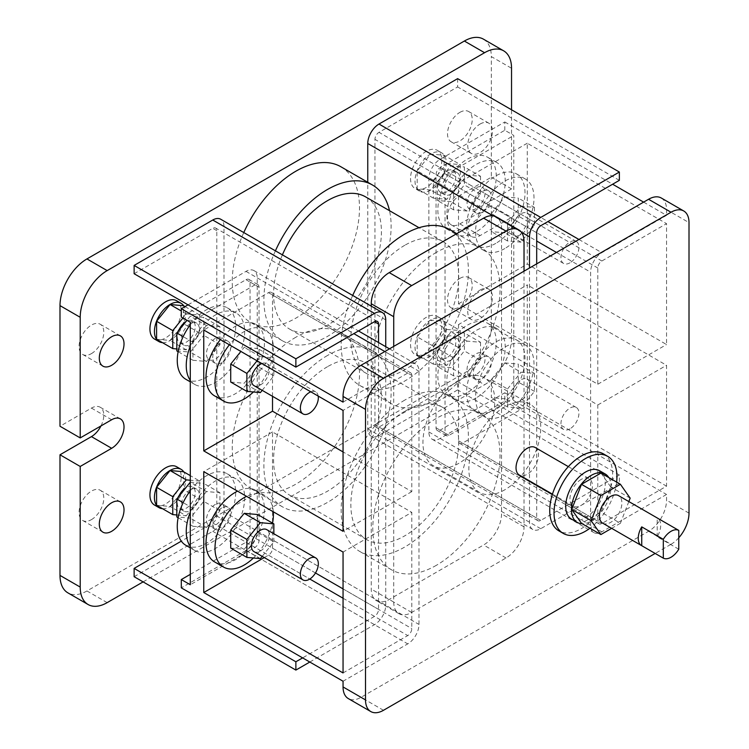 <?xml version="1.0" encoding="UTF-8"?>
<svg xmlns="http://www.w3.org/2000/svg" width="749" height="749" viewBox="0 0 749 749"><rect width="100%" height="100%" fill="white"/><g stroke="black" fill="none" stroke-linecap="round" stroke-linejoin="round"><path stroke-width="0.56" stroke-dasharray="3.75 2.81" d="M480.081 290.06A17.47 10.093 -60 0 1 488.825 289.198A17.47 10.093 -60 0 1 491.503 303.195A17.47 10.093 -60 0 1 480.081 318.597A17.47 10.093 -60 0 1 471.346 319.467A17.47 10.093 -60 0 1 468.668 305.461A17.47 10.093 -60 0 1 480.081 290.06M459.867 278.394A17.47 10.093 -60 0 1 468.602 277.523A17.47 10.093 -60 0 1 471.28 291.53A17.47 10.093 -60 0 1 459.867 306.921A17.47 10.093 -60 0 1 451.132 307.792A17.47 10.093 -60 0 1 448.454 293.786A17.47 10.093 -60 0 1 459.867 278.394M480.081 124.044A17.47 10.093 -60 0 1 488.825 123.182A17.47 10.093 -60 0 1 491.503 137.179A17.47 10.093 -60 0 1 480.081 152.581A17.47 10.093 -60 0 1 471.346 153.442A17.47 10.093 -60 0 1 468.668 139.445A17.47 10.093 -60 0 1 480.081 124.044M459.867 112.369A17.47 10.093 -60 0 1 468.602 111.507A17.47 10.093 -60 0 1 471.28 125.504A17.47 10.093 -60 0 1 459.867 140.906A17.47 10.093 -60 0 1 451.132 141.776A17.47 10.093 -60 0 1 448.454 127.77A17.47 10.093 -60 0 1 459.867 112.369M476.046 397.972A41.298 23.846 -60 0 1 455.392 400.022A41.298 23.846 -60 0 1 449.063 366.926A41.298 23.846 -60 0 1 476.046 330.534A41.298 23.846 -60 0 1 496.69 328.483A41.298 23.846 -60 0 1 503.019 361.58A41.298 23.846 -60 0 1 476.046 397.972M467.058 392.785A41.298 23.846 -60 0 1 446.404 394.835A41.298 23.846 -60 0 1 440.075 361.739A41.298 23.846 -60 0 1 467.058 325.338A41.298 23.846 -60 0 1 487.702 323.296A41.298 23.846 -60 0 1 494.04 356.393A41.298 23.846 -60 0 1 467.058 392.785M476.046 231.956A41.298 23.846 -60 0 1 455.392 233.997A41.298 23.846 -60 0 1 449.063 200.91A41.298 23.846 -60 0 1 476.046 164.508A41.298 23.846 -60 0 1 496.69 162.467A41.298 23.846 -60 0 1 503.019 195.564A41.298 23.846 -60 0 1 476.046 231.956M467.058 226.769A41.298 23.846 -60 0 1 446.404 228.81A41.298 23.846 -60 0 1 440.075 195.714A41.298 23.846 -60 0 1 467.058 159.322A41.298 23.846 -60 0 1 487.702 157.281A41.298 23.846 -60 0 1 494.04 190.377A41.298 23.846 -60 0 1 467.058 226.769M430.666 356.103A22.114 12.77 -60 0 1 419.609 357.198A22.114 12.77 -60 0 1 416.219 339.484A22.114 12.77 -60 0 1 430.666 320.001A22.114 12.77 -60 0 1 441.713 318.905A22.114 12.77 -60 0 1 445.112 336.619A22.114 12.77 -60 0 1 430.666 356.103M426.172 353.509A22.114 12.77 -60 0 1 415.115 354.605A22.114 12.77 -60 0 1 411.725 336.891A22.114 12.77 -60 0 1 426.172 317.407A22.114 12.77 -60 0 1 437.229 316.312A22.114 12.77 -60 0 1 440.618 334.026A22.114 12.77 -60 0 1 426.172 353.509M569.942 428.84A12.705 7.34 -60 0 1 563.594 429.467A12.705 7.34 -60 0 1 561.638 419.29A12.705 7.34 -60 0 1 569.942 408.093A12.705 7.34 -60 0 1 576.299 407.456A12.705 7.34 -60 0 1 578.247 417.642A12.705 7.34 -60 0 1 569.942 428.84M520.967 400.565A12.705 7.34 -60 0 1 514.619 401.192A12.705 7.34 -60 0 1 512.672 391.015A12.705 7.34 -60 0 1 520.967 379.818A12.705 7.34 -60 0 1 527.324 379.181A12.705 7.34 -60 0 1 529.271 389.368A12.705 7.34 -60 0 1 520.967 400.565M504.798 414.572A41.298 23.846 -60 0 1 484.144 416.622A41.298 23.846 -60 0 1 477.815 383.525A41.298 23.846 -60 0 1 504.798 347.133A41.298 23.846 -60 0 1 525.442 345.083A41.298 23.846 -60 0 1 531.781 378.179A41.298 23.846 -60 0 1 504.798 414.572M495.81 409.385A41.298 23.846 -60 0 1 475.156 411.435A41.298 23.846 -60 0 1 468.827 378.339A41.298 23.846 -60 0 1 495.81 341.947A41.298 23.846 -60 0 1 516.464 339.896A41.298 23.846 -60 0 1 522.793 372.993A41.298 23.846 -60 0 1 495.81 409.385M482.328 357.507A12.705 7.34 120 0 0 474.033 368.705A12.705 7.34 120 0 0 475.98 378.891A12.705 7.34 120 0 0 482.328 378.264A12.705 7.34 120 0 0 490.632 367.057A12.705 7.34 120 0 0 488.685 356.88A12.705 7.34 120 0 0 482.328 357.507M476.046 374.631A12.705 7.34 -60 0 1 469.689 375.258A12.705 7.34 -60 0 1 467.741 365.072A12.705 7.34 -60 0 1 476.046 353.874A12.705 7.34 -60 0 1 482.393 353.247A12.705 7.34 -60 0 1 484.341 363.434A12.705 7.34 -60 0 1 476.046 374.631M430.666 190.087A22.114 12.77 -60 0 1 419.609 191.182A22.114 12.77 -60 0 1 416.219 173.468A22.114 12.77 -60 0 1 430.666 153.976A22.114 12.77 -60 0 1 441.713 152.88A22.114 12.77 -60 0 1 445.112 170.603A22.114 12.77 -60 0 1 430.666 190.087M426.172 187.493A22.114 12.77 -60 0 1 415.115 188.589A22.114 12.77 -60 0 1 411.725 170.875A22.114 12.77 -60 0 1 426.172 151.382A22.114 12.77 -60 0 1 437.229 150.287A22.114 12.77 -60 0 1 440.618 168.01A22.114 12.77 -60 0 1 426.172 187.493M569.942 262.824A12.705 7.34 -60 0 1 563.594 263.451A12.705 7.34 -60 0 1 561.638 253.274A12.705 7.34 -60 0 1 569.942 242.067A12.705 7.34 -60 0 1 576.299 241.44A12.705 7.34 -60 0 1 578.247 251.627A12.705 7.34 -60 0 1 569.942 262.824M520.967 234.549A12.705 7.34 -60 0 1 514.619 235.177A12.705 7.34 -60 0 1 512.672 225A12.705 7.34 -60 0 1 520.967 213.802A12.705 7.34 -60 0 1 527.324 213.165A12.705 7.34 -60 0 1 529.271 223.352A12.705 7.34 -60 0 1 520.967 234.549M504.798 248.556A41.298 23.846 -60 0 1 484.144 250.606A41.298 23.846 -60 0 1 477.815 217.51A41.298 23.846 -60 0 1 504.798 181.108A41.298 23.846 -60 0 1 525.442 179.067A41.298 23.846 -60 0 1 531.781 212.164A41.298 23.846 -60 0 1 504.798 248.556M495.81 243.369A41.298 23.846 -60 0 1 475.156 245.419A41.298 23.846 -60 0 1 468.827 212.323A41.298 23.846 -60 0 1 495.81 175.921A41.298 23.846 -60 0 1 516.464 173.88A41.298 23.846 -60 0 1 522.793 206.977A41.298 23.846 -60 0 1 495.81 243.369M504.798 489.799A50.829 29.351 -60 0 1 479.379 492.318A50.829 29.351 -60 0 1 471.589 451.581A50.829 29.351 -60 0 1 504.798 406.791A50.829 29.351 -60 0 1 530.208 404.273A50.829 29.351 -60 0 1 538.007 445.009A50.829 29.351 -60 0 1 504.798 489.799M458.875 380.277A50.829 29.351 120 0 0 425.666 425.076A50.829 29.351 120 0 0 433.465 465.803A50.829 29.351 120 0 0 458.875 463.294A50.829 29.351 120 0 0 492.084 418.494A50.829 29.351 120 0 0 484.294 377.768A50.829 29.351 120 0 0 458.875 380.277M602.711 523.167A15.888 9.175 120 0 0 610.65 522.381A15.888 9.175 120 0 0 621.024 508.384A15.888 9.175 120 0 0 618.59 495.651M608.797 477.572A27.956 16.141 -60 0 1 591.242 521.032A27.956 16.141 -60 0 1 582.151 523.72M599.472 470.672A27.956 16.141 -60 0 1 603.75 493.076A27.956 16.141 -60 0 1 585.493 517.709A27.956 16.141 -60 0 1 571.515 519.094M603.413 453.875A44.481 25.681 -60 0 1 610.229 489.518A44.481 25.681 -60 0 1 581.177 528.71A44.481 25.681 -60 0 1 558.941 530.91M91.444 519.628A17.47 10.093 120 0 0 102.856 504.236A17.47 10.093 120 0 0 100.179 490.23A17.47 10.093 120 0 0 91.444 491.101A17.47 10.093 120 0 0 80.031 506.493A17.47 10.093 120 0 0 82.708 520.499A17.47 10.093 120 0 0 91.444 519.628M436.414 565.289A89.974 51.943 -60 0 1 391.427 569.746A89.974 51.943 -60 0 1 377.636 497.645A89.974 51.943 -60 0 1 436.414 418.363A89.974 51.943 -60 0 1 481.401 413.907A89.974 51.943 -60 0 1 495.192 485.998A89.974 51.943 -60 0 1 436.414 565.289M404.778 400.097A89.974 51.943 120 0 0 346.001 479.388A89.974 51.943 120 0 0 359.801 551.479A89.974 51.943 120 0 0 404.778 547.023A89.974 51.943 120 0 0 463.556 467.741A89.974 51.943 120 0 0 449.765 395.641A89.974 51.943 120 0 0 404.778 400.097M404.778 411.304A76.248 44.022 120 0 0 354.97 478.499A76.248 44.022 120 0 0 366.654 539.598A76.248 44.022 120 0 0 404.778 535.816A76.248 44.022 120 0 0 454.596 468.631A76.248 44.022 120 0 0 442.902 407.531A76.248 44.022 120 0 0 404.778 411.304M327.5 366.692A76.248 44.022 120 0 0 277.692 433.877A76.248 44.022 120 0 0 289.376 494.977A76.248 44.022 120 0 0 327.5 491.204A76.248 44.022 120 0 0 377.318 424.009A76.248 44.022 120 0 0 365.624 362.909A76.248 44.022 120 0 0 327.5 366.692M327.5 355.485A89.974 51.943 120 0 0 268.722 434.766A89.974 51.943 120 0 0 282.513 506.867A89.974 51.943 120 0 0 327.5 502.41A89.974 51.943 120 0 0 386.278 423.119A89.974 51.943 120 0 0 372.487 351.028A89.974 51.943 120 0 0 327.5 355.485M295.874 337.219A89.974 51.943 120 0 0 237.096 416.51A89.974 51.943 120 0 0 250.887 488.601A89.974 51.943 120 0 0 295.874 484.144A89.974 51.943 120 0 0 354.651 404.863A89.974 51.943 120 0 0 340.861 332.762A89.974 51.943 120 0 0 295.874 337.219M190.293 546.349A41.298 23.846 120 0 0 194.796 550.468A41.298 23.846 120 0 0 215.45 548.427A41.298 23.846 120 0 0 242.433 512.026A41.298 23.846 120 0 0 236.104 478.939A41.298 23.846 120 0 0 215.45 480.98A41.298 23.846 120 0 0 190.293 512.11M185.808 545.281A41.298 23.846 120 0 0 206.462 543.24A41.298 23.846 120 0 0 233.445 506.839A41.298 23.846 120 0 0 227.116 473.743A41.298 23.846 120 0 0 206.462 475.793A41.298 23.846 120 0 0 190.293 490.773M162.477 508.674A22.114 12.77 120 0 0 170.07 506.558A22.114 12.77 120 0 0 183.739 471.842M154.519 505.06A22.114 12.77 120 0 0 165.576 503.965A22.114 12.77 120 0 0 180.022 484.481A22.114 12.77 120 0 0 176.633 466.758M254.023 551.648A12.705 7.34 120 0 0 260.38 551.021A12.705 7.34 120 0 0 268.685 539.823A12.705 7.34 120 0 0 266.728 529.637M214.57 561.881A41.298 23.846 120 0 0 235.214 559.84A41.298 23.846 120 0 0 262.197 523.448A41.298 23.846 120 0 0 255.868 490.352A41.298 23.846 120 0 0 237.555 491.147M221.741 507.962A12.705 7.34 120 0 0 213.437 519.16A12.705 7.34 120 0 0 215.384 529.337A12.705 7.34 120 0 0 221.741 528.71A12.705 7.34 120 0 0 230.037 517.512A12.705 7.34 120 0 0 228.089 507.326A12.705 7.34 120 0 0 221.741 507.962M215.45 504.33A12.705 7.34 120 0 0 207.145 515.527A12.705 7.34 120 0 0 209.093 525.704A12.705 7.34 120 0 0 215.45 525.077A12.705 7.34 120 0 0 223.754 513.88A12.705 7.34 120 0 0 221.807 503.693A12.705 7.34 120 0 0 215.45 504.33M190.293 323.783A12.705 7.34 120 0 0 181.988 334.981A12.705 7.34 120 0 0 183.936 345.167A12.705 7.34 120 0 0 190.293 344.531A12.705 7.34 120 0 0 198.588 333.333A12.705 7.34 120 0 0 196.641 323.156A12.705 7.34 120 0 0 190.293 323.783M178.646 330.665A12.705 7.34 120 0 0 179.891 342.827A12.705 7.34 120 0 0 186.248 342.199A12.705 7.34 120 0 0 194.543 331.002A12.705 7.34 120 0 0 192.596 320.815A12.705 7.34 120 0 0 186.248 321.452A12.705 7.34 120 0 0 185.883 321.667M162.477 342.649A22.114 12.77 120 0 0 170.07 340.542A22.114 12.77 120 0 0 183.739 305.826M154.519 339.044A22.114 12.77 120 0 0 165.576 337.949A22.114 12.77 120 0 0 180.022 318.465A22.114 12.77 120 0 0 176.633 300.742M275.417 250.821A89.974 51.943 120 0 0 282.513 340.851A89.974 51.943 120 0 0 327.5 336.395A89.974 51.943 120 0 0 389.508 210.684M243.781 232.565A89.974 51.943 120 0 0 250.887 322.585A89.974 51.943 120 0 0 295.874 318.128A89.974 51.943 120 0 0 354.651 238.847A89.974 51.943 120 0 0 340.861 166.746M91.444 353.612A17.47 10.093 120 0 0 102.856 338.22A17.47 10.093 120 0 0 100.179 324.214A17.47 10.093 120 0 0 91.444 325.075A17.47 10.093 120 0 0 80.031 340.477A17.47 10.093 120 0 0 82.708 354.483A17.47 10.093 120 0 0 91.444 353.612M404.778 245.288A76.248 44.022 120 0 0 354.97 312.483A76.248 44.022 120 0 0 366.654 373.573A76.248 44.022 120 0 0 404.778 369.8A76.248 44.022 120 0 0 454.596 302.615A76.248 44.022 120 0 0 442.902 241.515A76.248 44.022 120 0 0 404.778 245.288M282.401 254.857A76.248 44.022 120 0 0 289.376 328.961A76.248 44.022 120 0 0 327.5 325.188A76.248 44.022 120 0 0 377.318 257.993A76.248 44.022 120 0 0 365.624 196.893M436.414 252.347A89.974 51.943 120 0 0 377.636 331.629A89.974 51.943 120 0 0 391.427 403.73A89.974 51.943 120 0 0 436.414 399.273A89.974 51.943 120 0 0 495.192 319.982A89.974 51.943 120 0 0 481.401 247.891A89.974 51.943 120 0 0 436.414 252.347M352.695 295.443A89.974 51.943 120 0 0 359.801 385.463A89.974 51.943 120 0 0 404.778 381.007A89.974 51.943 120 0 0 463.556 301.725A89.974 51.943 120 0 0 449.765 229.625M221.741 362.694A12.705 7.34 -60 0 1 215.384 363.321A12.705 7.34 -60 0 1 213.437 353.135A12.705 7.34 -60 0 1 221.741 341.937A12.705 7.34 -60 0 1 228.089 341.31A12.705 7.34 -60 0 1 230.037 351.496A12.705 7.34 -60 0 1 221.741 362.694M215.45 338.305A12.705 7.34 120 0 0 207.145 349.511A12.705 7.34 120 0 0 209.093 359.689A12.705 7.34 120 0 0 215.45 359.061A12.705 7.34 120 0 0 223.754 347.864A12.705 7.34 120 0 0 221.807 337.677A12.705 7.34 120 0 0 215.45 338.305M253.405 391.97A41.298 23.846 120 0 0 264.856 329.523A41.298 23.846 120 0 0 244.202 331.564A41.298 23.846 120 0 0 229.381 344.793M214.57 395.865A41.298 23.846 120 0 0 235.214 393.824A41.298 23.846 120 0 0 262.197 357.423A41.298 23.846 120 0 0 255.868 324.326A41.298 23.846 120 0 0 235.214 326.377A41.298 23.846 120 0 0 220.393 339.606M254.023 385.632A12.705 7.34 120 0 0 260.38 385.005A12.705 7.34 120 0 0 268.685 373.807A12.705 7.34 120 0 0 266.728 363.621A12.705 7.34 120 0 0 261.85 363.537M190.293 380.333A41.298 23.846 120 0 0 194.796 384.452A41.298 23.846 120 0 0 215.45 382.411A41.298 23.846 120 0 0 242.433 346.01A41.298 23.846 120 0 0 236.104 312.913A41.298 23.846 120 0 0 215.45 314.964A41.298 23.846 120 0 0 190.293 346.094M185.808 379.266A41.298 23.846 120 0 0 206.462 377.215A41.298 23.846 120 0 0 233.445 340.823A41.298 23.846 120 0 0 227.116 307.727A41.298 23.846 120 0 0 206.462 309.777A41.298 23.846 120 0 0 190.293 324.757M190.293 489.799A12.705 7.34 120 0 0 181.988 500.997A12.705 7.34 120 0 0 183.936 511.183A12.705 7.34 120 0 0 190.293 510.556A12.705 7.34 120 0 0 198.588 499.358A12.705 7.34 120 0 0 196.641 489.172A12.705 7.34 120 0 0 190.293 489.799M178.646 496.681A12.705 7.34 120 0 0 179.891 508.852A12.705 7.34 120 0 0 186.248 508.215A12.705 7.34 120 0 0 194.543 497.018A12.705 7.34 120 0 0 192.596 486.841A12.705 7.34 120 0 0 186.248 487.468A12.705 7.34 120 0 0 185.883 487.683M535.207 447.509A15.888 9.175 -60 0 1 537.642 460.242A15.888 9.175 -60 0 1 527.259 474.239A15.888 9.175 -60 0 1 519.319 475.025M581.177 479.426A15.888 9.175 120 0 0 570.804 493.422A15.888 9.175 120 0 0 573.238 506.146A15.888 9.175 120 0 0 581.177 505.36A15.888 9.175 120 0 0 591.551 491.363A15.888 9.175 120 0 0 589.117 478.639A15.888 9.175 120 0 0 581.177 479.426M482.328 212.239A12.705 7.34 -60 0 1 475.98 212.875A12.705 7.34 -60 0 1 474.033 202.689A12.705 7.34 -60 0 1 482.328 191.491A12.705 7.34 -60 0 1 488.685 190.864A12.705 7.34 -60 0 1 490.632 201.041A12.705 7.34 -60 0 1 482.328 212.239M476.046 208.606A12.705 7.34 -60 0 1 469.689 209.243A12.705 7.34 -60 0 1 467.741 199.056A12.705 7.34 -60 0 1 476.046 187.859A12.705 7.34 -60 0 1 482.393 187.231A12.705 7.34 -60 0 1 484.341 197.408A12.705 7.34 -60 0 1 476.046 208.606M450.879 194.085A12.705 7.34 -60 0 1 444.522 194.712A12.705 7.34 -60 0 1 442.575 184.526A12.705 7.34 -60 0 1 450.879 173.328A12.705 7.34 -60 0 1 457.236 172.701A12.705 7.34 -60 0 1 459.184 182.887A12.705 7.34 -60 0 1 450.879 194.085M446.835 191.753A12.705 7.34 -60 0 1 440.487 192.381A12.705 7.34 -60 0 1 438.539 182.194A12.705 7.34 -60 0 1 446.835 170.997A12.705 7.34 -60 0 1 453.192 170.369A12.705 7.34 -60 0 1 455.139 180.546A12.705 7.34 -60 0 1 446.835 191.753M450.879 360.1A12.705 7.34 -60 0 1 444.522 360.728A12.705 7.34 -60 0 1 442.575 350.551A12.705 7.34 -60 0 1 450.879 339.353A12.705 7.34 -60 0 1 457.236 338.717A12.705 7.34 -60 0 1 459.184 348.903A12.705 7.34 -60 0 1 450.879 360.1M446.835 357.769A12.705 7.34 -60 0 1 440.487 358.397A12.705 7.34 -60 0 1 438.539 348.21A12.705 7.34 -60 0 1 446.835 337.013A12.705 7.34 -60 0 1 453.192 336.385A12.705 7.34 -60 0 1 455.139 346.572A12.705 7.34 -60 0 1 446.835 357.769M491.316 326.377L491.316 205.76L511.539 217.435L511.539 338.052L491.316 326.377A38.124 22.011 -60 0 1 464.361 373.077L484.575 384.743A38.124 22.011 120 0 0 511.539 338.052M527.259 143.237L462.564 180.593A5.72 3.305 120 0 0 458.519 187.596L458.519 303.813L597.805 384.228L597.805 268.011A5.72 3.305 -60 0 1 601.84 261.008L666.544 223.651L666.544 344.54L527.259 264.125L527.259 143.237L666.544 223.651M458.519 324.56L458.519 440.777A5.72 3.305 120 0 0 459.699 443.389A5.72 3.305 120 0 0 462.564 443.108L527.259 405.752L527.259 284.873L666.544 365.287L666.544 486.167L601.84 523.523A5.72 3.305 -60 0 1 598.985 523.804A5.72 3.305 -60 0 1 597.805 521.192L597.805 404.975L458.519 324.56L527.259 284.873M597.805 384.228L666.544 344.54M597.805 404.975L666.544 365.287M458.519 303.813L527.259 264.125M504.798 130.27L504.798 121.965L440.094 159.322A15.888 9.175 120 0 0 428.868 178.777L428.868 431.958A15.888 9.175 120 0 0 432.154 439.223A15.888 9.175 120 0 0 440.094 438.437L504.798 401.089L504.798 392.785L440.094 430.141A5.72 3.305 -60 0 1 437.238 430.422A5.72 3.305 -60 0 1 436.049 427.801L436.049 174.629A5.72 3.305 -60 0 1 440.094 167.626L504.798 130.27L513.786 135.457L513.786 397.972L449.082 435.328A5.72 3.305 -60 0 1 446.226 435.609A5.72 3.305 -60 0 1 445.037 432.997L445.037 179.816A5.72 3.305 -60 0 1 449.082 172.813L513.786 135.457M527.259 405.752L666.544 486.167M504.798 392.785L513.786 397.972M272.514 396.305L272.514 294.984A5.72 3.305 120 0 0 271.325 292.372A5.72 3.305 120 0 0 268.47 292.653L203.765 330.009M272.514 294.984L411.791 375.399L411.791 491.616L343.051 451.928M411.791 491.616L343.051 531.303M411.791 375.399A5.72 3.305 120 0 0 410.611 372.787A5.72 3.305 120 0 0 407.746 373.068L343.051 410.424M206.462 491.541L192.98 508.309L192.98 526.285L206.462 527.483L219.944 510.715L219.944 492.748L206.462 491.541L190.293 482.206L203.765 483.405L203.765 501.381L190.293 518.149L176.811 516.941M156.588 505.275L170.07 506.474L183.552 489.706L183.552 471.739M253.405 557.996A41.298 23.846 120 0 0 272.542 523.111M273.31 511.792A41.298 23.846 120 0 0 264.856 495.538A41.298 23.846 120 0 0 246.543 496.344M230.729 548.071L244.202 549.279L257.684 532.511L257.684 514.535M206.462 325.525L192.98 342.293L192.98 360.269L206.462 361.467L219.944 344.699L219.944 326.733L206.462 325.525L190.293 316.19L186.969 320.31M318.213 396.081A12.705 7.34 120 0 0 315.704 391.896A12.705 7.34 120 0 0 310.826 391.811M262.187 390.341L273.853 375.829L273.853 357.853L260.38 356.655L257.066 360.775M230.729 382.056L244.202 383.263L257.684 366.495L257.684 348.519L244.202 347.311L240.888 351.44M260.38 392.598L244.202 383.263M273.853 375.829L257.684 366.495M273.853 357.853L257.684 348.519M260.38 356.655L244.202 347.311M504.798 121.965L612.626 184.226M643.625 202.127L666.544 215.356L601.84 252.703A15.888 9.175 120 0 0 590.615 272.159L590.615 525.339A15.888 9.175 120 0 0 593.901 532.614A15.888 9.175 120 0 0 601.84 531.827L666.544 494.471L666.544 500.182A25.419 14.671 -60 0 1 648.568 531.303L361.018 697.319A25.419 14.671 -60 0 1 348.313 698.583M661.283 198.008A25.419 14.671 -60 0 1 666.544 209.645L666.544 215.356M504.798 401.089L666.544 494.471M343.051 672.939L407.746 635.583A5.72 3.305 120 0 0 411.791 628.58L411.791 512.363L343.051 552.06M264.294 557.574L268.47 555.168A5.72 3.305 120 0 0 272.514 548.165L272.514 431.958L411.791 512.363M343.051 402.119L407.746 364.763A15.888 9.175 -60 0 1 415.695 363.977A15.888 9.175 -60 0 1 418.981 371.251L418.981 624.432A15.888 9.175 -60 0 1 407.746 643.887L343.051 681.234M188.046 304.843L246 271.381A15.888 9.175 -60 0 1 253.939 270.595A15.888 9.175 -60 0 1 257.235 277.87L257.235 531.05A15.888 9.175 -60 0 1 246 550.496L181.305 587.853M648.568 531.303L671.038 544.28L655.16 553.445M671.038 544.28A25.419 14.671 120 0 0 678.763 537.801M272.514 431.958L203.765 471.645M190.293 574.361L246 542.201A5.72 3.305 120 0 0 250.044 535.198L250.044 282.017A5.72 3.305 120 0 0 248.865 279.405A5.72 3.305 120 0 0 246 279.686L181.305 317.042M246 279.686L254.988 284.873A5.72 3.305 -60 0 1 257.843 284.592A5.72 3.305 -60 0 1 259.032 287.204L259.032 540.385A5.72 3.305 -60 0 1 254.988 547.388L190.293 584.744M254.988 284.873L190.293 322.229M192.98 342.293L183.159 336.619M192.98 360.269L178.131 351.684M176.811 350.925L190.293 352.133L203.765 335.365L203.765 317.389L190.293 316.19M206.462 361.467L190.293 352.133M219.944 344.699L203.765 335.365M219.944 326.733L203.765 317.389M378.545 342.536L378.545 609.386A5.72 3.305 -60 0 1 374.5 616.39L302.615 657.894M309.805 662.041L374.5 624.685A15.888 9.175 120 0 0 385.735 605.239L385.735 346.684M100.975 425.928A17.47 10.093 120 0 0 100.179 407.222A17.47 10.093 120 0 0 91.444 408.093L59.995 426.247M483.423 39.145A38.124 22.011 -60 0 1 491.316 56.596L511.539 68.271M491.316 205.76L459.867 223.914A17.47 10.093 120 0 1 451.132 224.784A17.47 10.093 120 0 1 448.454 210.778A17.47 10.093 120 0 1 459.867 195.377L491.316 177.223L491.316 56.596M107.173 602.636L86.95 590.97L464.361 373.077M86.95 590.97A38.124 22.011 -60 0 1 67.887 592.852M134.127 273.722L212.753 228.323A5.72 3.305 -60 0 1 215.609 228.042A5.72 3.305 -60 0 1 216.798 230.655L216.798 516.005A5.72 3.305 -60 0 1 212.753 523.008L181.305 541.162M134.127 576.702L212.753 531.303A15.888 9.175 120 0 0 223.988 511.848L223.988 226.507A15.888 9.175 120 0 0 220.693 219.232M491.316 177.223L511.539 188.898L511.539 109.775M143.115 581.889L484.575 384.743M457.62 78.645L457.62 86.95L378.994 132.348A5.72 3.305 120 0 0 374.949 139.351L374.949 424.692A5.72 3.305 120 0 0 376.129 427.314A5.72 3.305 120 0 0 378.994 427.024L457.62 381.634L457.62 389.929L378.994 435.328A15.888 9.175 -60 0 1 371.055 436.115A15.888 9.175 -60 0 1 367.759 428.84L367.759 182.279M511.539 188.898L480.081 207.052A17.47 10.093 120 0 0 468.668 222.453A17.47 10.093 120 0 0 471.346 236.45A17.47 10.093 120 0 0 480.081 235.589L511.539 217.435M156.588 339.25L170.07 340.458L183.552 323.69L183.552 305.714M176.811 348.95L186.248 349.792L199.721 333.024L199.721 315.057L186.248 313.85L182.925 317.979M186.248 313.85L181.305 311.004M199.721 315.057L185.04 306.575M199.721 333.024L183.552 323.69M186.248 349.792L170.07 340.458M260.38 558.614L244.202 549.279M262.187 556.367L273.853 541.845L257.684 532.511M273.853 541.845L273.853 533.747M176.811 514.975L186.248 515.818L170.07 506.474M186.248 515.818L199.721 499.049L183.552 489.706M199.721 499.049L199.721 481.073L190.293 475.624M199.721 481.073L190.293 480.231M192.98 508.309L183.159 502.645M192.98 526.285L178.131 517.709M206.462 527.483L190.293 518.149M219.944 510.715L203.765 501.381M219.944 492.748L203.765 483.405M371.261 306.163L371.261 589.098A25.419 14.671 120 0 0 376.532 600.735A25.419 14.671 120 0 0 389.237 599.472L483.592 545A25.419 14.671 120 0 0 501.558 513.87L501.558 228.529A25.419 14.671 120 0 0 496.297 216.892M393.731 346.403L393.731 602.065A25.419 14.671 120 0 0 398.992 613.703A25.419 14.671 120 0 0 411.697 612.448L506.052 557.968A25.419 14.671 120 0 0 524.028 526.847L524.028 271.175M616.624 482.084A44.481 25.681 -60 0 1 589.969 528.242M600.998 473.068L610.744 486.944L600.998 512.082L581.486 523.345M628.832 501.568L620.406 523.289L600.998 512.082M620.406 523.289L611.661 528.335M630.162 498.151L610.744 486.944M678.763 549.223L657.201 536.771A15.888 9.175 120 0 0 657.622 518.196M657.201 536.771L657.201 517.952M619.367 180.331L457.62 86.95M536.696 263.863L536.696 518.074A5.72 3.305 120 0 0 537.885 520.695A5.72 3.305 120 0 0 540.741 520.415L619.367 475.016L619.367 483.32L540.741 528.71A15.888 9.175 -60 0 1 532.801 529.496A15.888 9.175 -60 0 1 529.506 522.231L529.506 268.011M619.367 483.32L457.62 389.929M619.367 475.016L457.62 381.634M504.798 196.865L518.271 198.064L518.271 216.04L504.798 232.808L491.316 231.6L491.316 213.634L504.798 196.865L520.967 206.2L534.449 207.407L518.271 198.064M534.449 207.407L534.449 225.374L520.967 242.142L507.494 240.944L507.494 222.968L491.316 213.634M507.494 222.968L520.967 206.2M507.494 240.944L491.316 231.6M520.967 242.142L504.798 232.808M534.449 225.374L518.271 216.04M444.138 155.268L444.138 173.234L430.666 190.003L417.184 188.804L417.184 170.828L430.666 154.06L444.138 155.268L460.317 164.602L460.317 182.578L444.138 173.234M460.317 182.578L446.835 199.346L433.362 198.139L433.362 180.172L446.835 163.404L430.666 154.06M446.835 163.404L460.317 164.602M433.362 180.172L417.184 170.828M433.362 198.139L417.184 188.804M446.835 199.346L430.666 190.003M504.798 362.881L518.271 364.089L518.271 382.056L504.798 398.824L491.316 397.625L491.316 379.649L504.798 362.881L520.967 372.216L534.449 373.423L518.271 364.089M534.449 373.423L534.449 391.399L520.967 408.168L507.494 406.96L507.494 388.984L491.316 379.649M507.494 388.984L520.967 372.216M507.494 406.96L491.316 397.625M520.967 408.168L504.798 398.824M534.449 391.399L518.271 382.056M444.138 321.284L444.138 339.26L430.666 356.028L417.184 354.82L417.184 336.844L430.666 320.076L444.138 321.284L460.317 330.618L460.317 348.594L444.138 339.26M460.317 348.594L446.835 365.362L433.362 364.154L433.362 346.188L446.835 329.42L430.666 320.076M446.835 329.42L460.317 330.618M433.362 346.188L417.184 336.844M433.362 364.154L417.184 354.82M446.835 365.362L430.666 356.028M480.53 176.277L480.53 194.253L467.058 211.021L453.576 209.814L453.576 191.838L467.058 175.069L480.53 176.277L464.361 166.943L464.361 184.909L450.879 201.678L437.397 200.479L437.397 182.503L450.879 165.735L464.361 166.943M480.53 342.293L480.53 360.269L467.058 377.037L453.576 375.829L453.576 357.863L467.058 341.095L480.53 342.293L464.361 332.959L464.361 350.925L450.879 367.693L437.397 366.495L437.397 348.519L450.879 331.751L464.361 332.959M467.058 175.069L450.879 165.735M453.576 191.838L437.397 182.503M453.576 209.814L437.397 200.479M467.058 211.021L450.879 201.678M480.53 194.253L464.361 184.909M467.058 341.095L450.879 331.751M453.576 357.863L437.397 348.519M453.576 375.829L437.397 366.495M467.058 377.037L450.879 367.693M480.53 360.269L464.361 350.925M458.519 187.596L597.805 268.011M458.519 440.777L597.805 521.192M462.564 180.593L601.84 261.008M440.094 167.626L449.082 172.813M436.049 174.629L445.037 179.816M436.049 427.801L445.037 432.997M462.564 443.108L601.84 523.523M440.094 430.141L449.082 435.328M666.544 209.645L689.005 222.612M689.005 513.149L666.544 500.182M268.47 292.653L407.746 373.068M272.514 548.165L315.479 572.976M343.051 588.892L411.791 628.58M268.47 555.168L309.786 579.024M343.051 598.226L407.746 635.583M246 550.496L407.746 643.887M257.235 531.05L418.981 624.432M257.235 277.87L418.981 371.251M246 271.381L353.828 333.642M384.836 351.534L407.746 364.763M383.488 710.295L361.018 697.319M250.044 282.017L259.032 287.204M246 542.201L254.988 547.388M250.044 535.198L259.032 540.385M216.798 230.655L212.753 228.323M378.545 609.386L216.798 516.005M374.5 616.39L212.753 523.008M374.5 624.685L212.753 531.303M385.735 605.239L223.988 511.848M385.735 319.889L223.988 226.507M524.028 241.496L501.558 228.529M393.731 602.065L371.261 589.098M411.697 612.448L389.237 599.472M506.052 557.968L483.592 545M524.028 526.847L501.558 513.87M521.379 232.19L492.973 215.787M529.506 522.231L367.759 428.84M540.741 528.71L378.994 435.328M540.741 520.415L378.994 427.024M536.696 518.074L374.949 424.692M536.696 232.733L374.949 139.351M540.741 225.73L378.994 132.348M440.094 438.437L601.84 531.827M428.868 431.958L590.615 525.339M428.868 178.777L536.696 241.038M556.46 252.45L590.615 272.159M440.094 159.322L547.931 221.582M578.93 239.474L601.84 252.703M459.867 223.914L480.081 235.589M459.867 195.377L480.081 207.052M91.444 408.093L111.657 419.758M468.602 277.523L488.825 289.198M468.602 111.507L488.825 123.182M455.392 400.022L446.404 394.835M455.392 233.997L446.404 228.81M419.609 357.198L415.115 354.605M563.594 429.467L514.619 401.192M484.144 416.622L475.156 411.435M475.98 378.891L469.689 375.258M419.609 191.182L415.115 188.589M563.594 263.451L514.619 235.177M484.144 250.606L475.156 245.419M479.379 492.318L433.465 465.803M100.179 490.23L120.402 501.905M391.427 569.746L359.801 551.479M366.654 539.598L289.376 494.977M282.513 506.867L250.887 488.601M194.796 550.468L190.293 547.865M215.384 529.337L209.093 525.704M183.936 345.167L179.891 342.827M282.513 340.851L250.887 322.585M100.179 324.214L120.402 335.889M366.654 373.573L289.376 328.961M391.427 403.73L359.801 385.463M215.384 363.321L209.093 359.689M194.796 384.452L190.293 381.85M183.936 511.183L179.891 508.852M552.462 494.162L573.238 506.146M475.98 212.875L469.689 209.243M444.522 194.712L440.487 192.381M444.522 360.728L440.487 358.397M457.236 338.717L453.192 336.385M457.236 172.701L453.192 170.369M488.685 190.864L482.393 187.231M459.699 443.389L598.985 523.804M437.238 430.422L446.226 435.609M568.351 466.646L589.117 478.639M196.641 489.172L192.596 486.841M236.104 312.913L227.116 307.727M315.704 391.896L266.728 363.621M271.325 292.372L410.611 372.787M264.856 329.523L255.868 324.326M253.939 270.595L358.481 330.955M389.489 348.847L415.695 363.977M248.865 279.405L257.843 284.592M228.089 341.31L221.807 337.677M481.401 247.891L456.74 233.651M442.902 241.515L419.028 227.724M377.356 321.424L215.609 228.042M82.708 354.483L102.922 366.149M196.641 323.156L192.596 320.815M228.089 507.326L221.807 503.693M264.856 495.538L255.868 490.352M236.104 478.939L227.116 473.743M398.992 613.703L376.532 600.735M372.487 351.028L340.861 332.762M442.902 407.531L365.624 362.909M481.401 413.907L449.765 395.641M82.708 520.499L102.922 532.174M530.208 404.273L484.294 377.768M532.801 529.496L371.055 436.115M537.885 520.695L376.129 427.314M432.154 439.223L593.901 532.614M525.442 179.067L516.464 173.88M576.299 241.44L527.324 213.165M441.713 152.88L437.229 150.287M488.685 356.88L482.393 353.247M525.442 345.083L516.464 339.896M576.299 407.456L527.324 379.181M441.713 318.905L437.229 316.312M496.69 162.467L487.702 157.281M496.69 328.483L487.702 323.296M451.132 141.776L471.346 153.442M451.132 307.792L471.346 319.467M451.132 224.784L471.346 236.45M100.179 407.222L120.402 418.897"/><path stroke-width="1.12" d="M657.622 518.196A15.888 9.175 120 0 0 657.416 518.065L618.59 495.651A15.888 9.175 120 0 0 610.65 496.437A15.888 9.175 120 0 0 600.277 510.434A15.888 9.175 120 0 0 602.711 523.167L641.528 545.581A15.888 9.175 120 0 0 641.743 545.693L663.305 558.145A15.888 9.175 120 0 0 671.038 557.247A15.888 9.175 120 0 0 678.763 549.223L678.763 530.395A15.888 9.175 120 0 0 671.038 531.303A15.888 9.175 120 0 0 663.305 539.327L641.743 526.875A15.888 9.175 120 0 0 641.528 545.581M582.151 523.72A27.956 16.141 -60 0 1 577.264 522.418A27.956 16.141 -60 0 1 572.976 500.014A27.956 16.141 -60 0 1 591.242 475.381A27.956 16.141 -60 0 1 605.22 473.995A27.956 16.141 -60 0 1 608.797 477.572M577.264 522.418L571.515 519.094A27.956 16.141 -60 0 1 567.227 496.69A27.956 16.141 -60 0 1 585.493 472.057A27.956 16.141 -60 0 1 599.472 470.672L605.22 473.995M589.969 528.242A44.481 25.681 -60 0 1 585.493 531.2A44.481 25.681 -60 0 1 563.248 533.4A44.481 25.681 -60 0 1 556.432 497.757A44.481 25.681 -60 0 1 585.493 458.566A44.481 25.681 -60 0 1 607.729 456.366A44.481 25.681 -60 0 1 616.624 482.084M563.248 533.4L558.941 530.91A44.481 25.681 -60 0 1 552.116 495.276A44.481 25.681 -60 0 1 581.177 456.075A44.481 25.681 -60 0 1 603.413 453.875L607.729 456.366M111.657 531.303A17.47 10.093 120 0 0 123.079 515.911A17.47 10.093 120 0 0 120.402 501.905A17.47 10.093 120 0 0 111.657 502.766A17.47 10.093 120 0 0 100.244 518.168A17.47 10.093 120 0 0 102.922 532.174A17.47 10.093 120 0 0 111.657 531.303M190.293 512.11A41.298 23.846 120 0 0 190.293 546.349M190.293 490.773A41.298 23.846 120 0 0 185.808 545.281L190.293 547.865M183.739 471.842A22.114 12.77 120 0 0 181.127 469.351A22.114 12.77 120 0 0 170.07 470.447A22.114 12.77 120 0 0 155.623 489.93A22.114 12.77 120 0 0 159.013 507.653A22.114 12.77 120 0 0 162.477 508.674M181.127 469.351L176.633 466.758A22.114 12.77 120 0 0 165.576 467.853A22.114 12.77 120 0 0 151.129 487.337A22.114 12.77 120 0 0 154.519 505.06L159.013 507.653M309.356 558.539A12.705 7.34 120 0 0 301.051 569.736A12.705 7.34 120 0 0 302.999 579.923A12.705 7.34 120 0 0 309.356 579.295A12.705 7.34 120 0 0 317.651 568.098A12.705 7.34 120 0 0 315.704 557.911A12.705 7.34 120 0 0 309.356 558.539M315.704 557.911L266.728 529.637A12.705 7.34 120 0 0 260.38 530.264A12.705 7.34 120 0 0 252.076 541.461A12.705 7.34 120 0 0 254.023 551.648L302.999 579.923M246.543 496.344A41.298 23.846 120 0 0 244.202 497.579A41.298 23.846 120 0 0 217.219 533.981A41.298 23.846 120 0 0 223.558 567.068A41.298 23.846 120 0 0 244.202 565.027A41.298 23.846 120 0 0 253.405 557.996M237.555 491.147A41.298 23.846 120 0 0 235.214 492.393A41.298 23.846 120 0 0 208.241 528.785A41.298 23.846 120 0 0 214.57 561.881L223.558 567.068M185.883 321.667A12.705 7.34 120 0 0 178.646 330.665M183.739 305.826A22.114 12.77 120 0 0 181.127 303.336A22.114 12.77 120 0 0 170.07 304.431A22.114 12.77 120 0 0 155.623 323.914A22.114 12.77 120 0 0 159.013 341.638A22.114 12.77 120 0 0 162.477 342.649M181.127 303.336L176.633 300.742A22.114 12.77 120 0 0 165.576 301.838A22.114 12.77 120 0 0 151.129 321.321A22.114 12.77 120 0 0 154.519 339.044L159.013 341.638M389.508 210.684A89.974 51.943 120 0 0 372.487 185.012A89.974 51.943 120 0 0 327.5 189.469A89.974 51.943 120 0 0 275.417 250.821M372.487 185.012L340.861 166.746A89.974 51.943 120 0 0 295.874 171.203A89.974 51.943 120 0 0 243.781 232.565M111.657 365.287A17.47 10.093 120 0 0 123.079 349.886A17.47 10.093 120 0 0 120.402 335.889A17.47 10.093 120 0 0 111.657 336.75A17.47 10.093 120 0 0 100.244 352.152A17.47 10.093 120 0 0 102.922 366.149A17.47 10.093 120 0 0 111.657 365.287M419.028 227.724L365.624 196.893A76.248 44.022 120 0 0 327.5 200.666A76.248 44.022 120 0 0 282.401 254.857M456.74 233.651L449.765 229.625A89.974 51.943 120 0 0 404.778 234.081A89.974 51.943 120 0 0 352.695 295.443M229.381 344.793A41.298 23.846 120 0 0 223.558 401.052A41.298 23.846 120 0 0 244.202 399.011A41.298 23.846 120 0 0 253.405 391.97M220.393 339.606A41.298 23.846 120 0 0 214.57 395.865L223.558 401.052M310.826 391.811A12.705 7.34 120 0 0 309.356 392.523A12.705 7.34 120 0 0 301.051 403.72A12.705 7.34 120 0 0 302.999 413.907A12.705 7.34 120 0 0 309.356 413.279A12.705 7.34 120 0 0 318.213 396.081M261.85 363.537A12.705 7.34 120 0 0 260.38 364.248A12.705 7.34 120 0 0 252.076 375.446A12.705 7.34 120 0 0 254.023 385.632L302.999 413.907M190.293 346.094A41.298 23.846 120 0 0 190.293 380.333M190.293 324.757A41.298 23.846 120 0 0 185.808 379.266L190.293 381.85M185.883 487.683A12.705 7.34 120 0 0 178.646 496.681M552.462 494.162L519.319 475.025A15.888 9.175 -60 0 1 516.885 462.292A15.888 9.175 -60 0 1 527.259 448.295A15.888 9.175 -60 0 1 535.207 447.509L568.351 466.646M59.995 305.62L59.995 426.247L80.209 437.922L80.209 317.295L59.995 305.62A38.124 22.011 -60 0 1 86.95 258.929L107.173 270.604A38.124 22.011 120 0 0 80.209 317.295M343.051 451.928L272.514 411.201L272.514 396.305M203.765 450.889L343.051 531.303L343.051 410.424L203.765 330.009L203.765 450.889L272.514 411.201M190.293 475.624L183.552 471.739L170.07 470.531L156.588 487.299L156.588 505.275L172.766 514.61L176.811 514.975M272.542 523.111A41.298 23.846 120 0 0 273.31 511.792M273.853 533.747L273.853 523.879L257.684 514.535L244.202 513.337L230.729 530.105L230.729 548.071L246.898 557.415L260.38 558.614L262.187 556.367M257.066 360.775L246.898 373.423L246.898 391.39L260.38 392.598L262.187 390.341M246.898 391.39L230.729 382.056L230.729 364.08L240.888 351.44M246.898 373.423L230.729 364.08M612.626 184.226L643.625 202.127M343.051 686.945L365.512 699.912A25.419 14.671 120 0 0 370.774 711.55L348.313 698.583A25.419 14.671 -60 0 1 343.051 686.945L343.051 681.234L181.305 587.853L181.305 579.557L190.293 584.744L190.293 322.229L181.305 317.042L181.305 308.738L343.051 402.119L343.051 396.418A25.419 14.671 -60 0 1 361.018 365.287L648.568 199.271A25.419 14.671 -60 0 1 661.283 198.008L683.743 210.984A25.419 14.671 120 0 1 689.005 222.612L689.005 513.149A25.419 14.671 120 0 1 678.763 537.801M181.305 308.738L188.046 304.843M361.018 365.287L383.488 378.254L671.038 212.239L648.568 199.271M365.512 699.912L365.512 409.385L343.051 396.418M370.774 711.55A25.419 14.671 120 0 0 383.488 710.295L655.16 553.445M683.743 210.984A25.419 14.671 120 0 0 671.038 212.239M383.488 378.254A25.419 14.671 120 0 0 365.512 409.385M343.051 672.939L343.051 552.06L203.765 471.645L203.765 592.525L343.051 672.939M264.294 557.574L203.765 592.525M181.305 579.557L190.293 574.361M186.969 320.31L176.811 332.959L176.811 350.925L178.131 351.684M183.159 336.619L176.811 332.959M385.735 346.684L385.735 319.889A15.888 9.175 120 0 0 382.439 312.623A15.888 9.175 120 0 0 374.5 313.41L295.874 358.799L295.874 367.104L374.5 321.705A5.72 3.305 -60 0 1 377.356 321.424A5.72 3.305 -60 0 1 378.545 324.045L378.545 342.536M302.615 657.894L295.874 661.779L295.874 670.083L309.805 662.041M511.539 109.775L511.539 68.271A38.124 22.011 120 0 0 503.637 50.82A38.124 22.011 120 0 0 484.575 52.711L464.361 41.036L86.95 258.929M464.361 41.036A38.124 22.011 -60 0 1 483.423 39.145L503.637 50.82M88.11 604.527L67.887 592.852A38.124 22.011 -60 0 1 59.995 575.401L80.209 587.076A38.124 22.011 120 0 0 88.11 604.527A38.124 22.011 120 0 0 107.173 602.636L143.115 581.889M100.975 425.928A17.47 10.093 120 0 1 91.444 436.62L59.995 454.783L59.995 575.401M295.874 367.104L134.127 273.722L134.127 265.418L212.753 220.019A15.888 9.175 120 0 1 220.693 219.232L382.439 312.623M181.305 541.162L134.127 568.397L134.127 576.702L295.874 670.083M295.874 661.779L134.127 568.397M295.874 358.799L134.127 265.418M59.995 454.783L80.209 466.458L80.209 587.076M484.575 52.711L107.173 270.604M367.759 182.279L367.759 143.499A15.888 9.175 -60 0 1 378.994 124.044L457.62 78.645L619.367 172.036L619.367 180.331L540.741 225.73A5.72 3.305 120 0 0 536.696 232.733L536.696 263.863M80.209 466.458L111.657 448.295A17.47 10.093 120 0 0 123.079 432.894A17.47 10.093 120 0 0 120.402 418.897A17.47 10.093 120 0 0 111.657 419.758L80.209 437.922M185.04 306.575L183.552 305.714L170.07 304.515L156.588 321.284L156.588 339.25L172.766 348.594L176.811 348.95M182.925 317.979L172.766 330.618L156.588 321.284M181.305 311.004L170.07 304.515M172.766 330.618L172.766 348.594M273.853 523.879L260.38 522.671L246.898 539.439L230.729 530.105M260.38 522.671L244.202 513.337M246.898 539.439L246.898 557.415M190.293 480.231L186.248 479.866L172.766 496.634L172.766 514.61M172.766 496.634L156.588 487.299M186.248 479.866L170.07 470.531M190.293 482.206L176.811 498.974L176.811 516.941L178.131 517.709M183.159 502.645L176.811 498.974M524.028 271.175L524.028 241.496A25.419 14.671 120 0 0 518.757 229.868L496.297 216.892A25.419 14.671 120 0 0 483.592 218.156L389.237 272.627A25.419 14.671 120 0 0 371.261 303.757L371.261 306.163M518.757 229.868A25.419 14.671 120 0 0 506.052 231.123L411.697 285.594A25.419 14.671 120 0 0 393.731 316.724L393.731 346.403M611.661 528.335L600.895 534.552L581.486 523.345L571.73 509.47L581.486 484.331L600.998 473.068L620.406 484.275L630.162 498.151L628.832 501.568M600.895 534.552L591.139 520.677L600.895 495.538L581.486 484.331M600.895 495.538L620.406 484.275M591.139 520.677L571.73 509.47M663.305 558.145L663.305 539.327M657.416 518.065A15.888 9.175 120 0 0 657.201 517.952L678.763 530.395M641.743 545.693L641.743 526.875M529.506 268.011L529.506 236.881A15.888 9.175 -60 0 1 540.741 217.425L619.367 172.036M315.479 572.976L343.051 588.892M309.786 579.024L343.051 598.226M353.828 333.642L384.836 351.534M378.545 324.045L374.5 321.705M374.5 313.41L212.753 220.019M506.052 231.123L483.592 218.156M411.697 285.594L389.237 272.627M393.731 316.724L371.261 303.757M540.741 217.425L378.994 124.044M529.506 236.881L521.379 232.19M492.973 215.787L367.759 143.499M536.696 241.038L556.46 252.45M547.931 221.582L578.93 239.474M91.444 436.62L111.657 448.295M358.481 330.955L389.489 348.847"/></g></svg>
